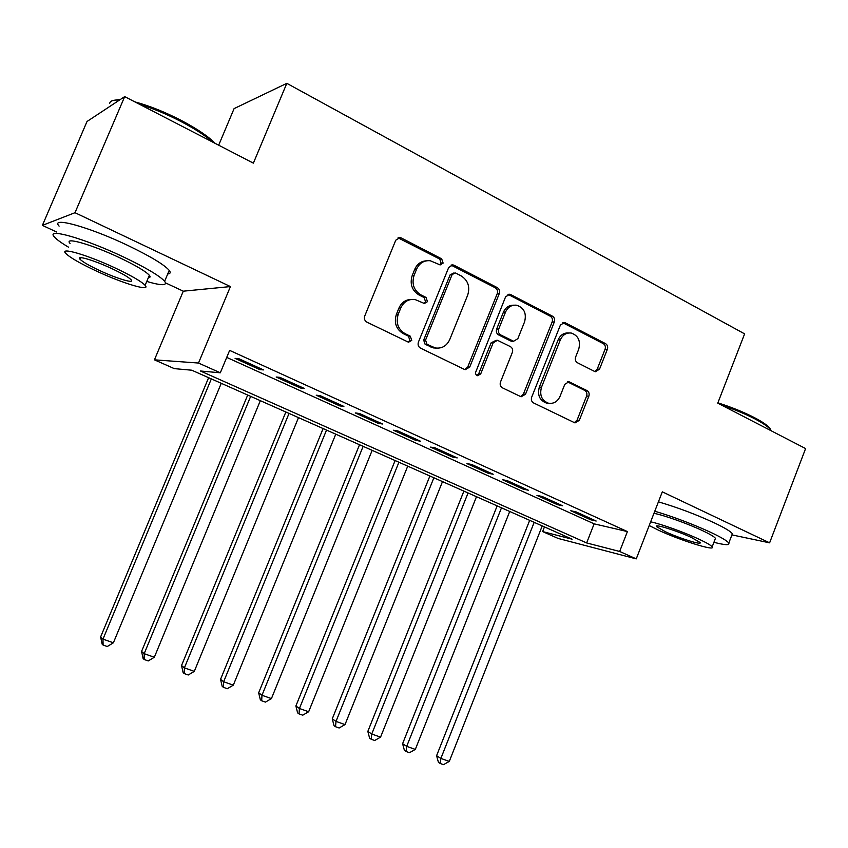 <?xml version="1.0" encoding="UTF-8"?>
<svg xmlns="http://www.w3.org/2000/svg" width="848" height="848" viewBox="0 0 848 848"><rect width="100%" height="100%" fill="white"/><g stroke="black" fill="none" stroke-linecap="round" stroke-linejoin="round"><path stroke-width="1.27" d="M443.133 263.103L441.681 258.852L401.337 237.981L400.002 237.567L395.772 240.185L364.735 316.028C363.919 318.7 364.651 320.745 366.919 322.155L408.524 342.232L411.746 340.387L410.273 336.168L405.037 333.624C397.945 329.194 395.687 322.738 398.242 314.237L400.807 307.951C403.828 301.634 408.566 298.825 415.022 299.514L424.392 303.499L427.477 301.665L426.014 297.425L420.809 294.818C413.782 290.313 411.534 283.826 414.089 275.346L416.633 269.092C419.506 263.028 424.032 260.241 430.222 260.728L440.176 264.926L443.133 263.103M439.815 264.841L441.183 263.304L439.741 259.064L398.051 237.822M408.111 342.104L409.881 340.355L408.418 336.158L403.192 333.614L405.037 333.624M424 303.393L425.569 301.75L424.106 297.531L418.923 294.924L420.809 294.818M594.586 371.435L595.413 371.721L599.515 369.187L607.359 349.312C608.101 346.821 607.507 344.935 605.567 343.652L565.436 322.887L564.45 322.547L560.39 325.091L531.675 397.214C530.922 399.758 531.558 401.666 533.583 402.938L574.997 422.919L579.301 420.364L588.841 396.228C589.583 393.726 588.968 391.85 587.017 390.589L569.029 381.748L564.81 384.303L560.03 396.366C557.518 401.708 553.659 403.987 548.444 403.203C541.713 400.51 539.392 395.189 541.49 387.25L560.348 339.847C562.701 334.79 566.337 332.522 571.255 333.052C578.336 335.585 580.827 340.981 578.718 349.228L575.612 357.061C574.87 359.573 575.485 361.481 577.456 362.764L594.586 371.435M619.655 551.465L636.244 558.885L558.132 538.438L542.625 531.579L572.103 539.19L191.775 370.205L174.296 368.626L154.442 359.838L198.496 363.039L220.31 372.802L200.457 371L586.646 542.943L619.655 551.465L627.403 531.579L229.638 350.383L220.31 372.802M124.688 96.619L75.006 212.7L42.4 225.377L87.015 121.497L124.688 96.619L253.382 163.134L286.815 83.337L744.618 333.868L717.758 403.16L805.6 448.571L769.613 542.837L662.309 491.84L636.244 558.885M165.561 282.903L183.285 291.182L230.423 286.571L75.006 212.7M230.423 286.571L198.496 363.039M499.292 293.578C500.066 291.002 499.408 289.02 497.32 287.642L454.093 265.276L452.885 264.883L448.698 267.48L418.414 342.126C417.619 344.765 418.318 346.768 420.502 348.125L464.418 369.41L465.223 369.686L469.728 367.078L499.292 293.578L497.225 293.684C497.999 291.118 497.341 289.147 495.253 287.769L451.041 265.095M510.803 294.616L552.44 316.166C554.454 317.491 555.08 319.431 554.327 321.954L525.527 394.225L521.117 396.8L502.44 387.843C500.373 386.54 499.716 384.61 500.49 382.045L512.34 352.439C513.104 349.874 512.457 347.934 510.39 346.609L497.469 340.292L493.154 342.878L480.71 373.894L477.572 375.706L476.067 374.752L475.378 372.972L505.588 296.821L509.712 294.256L510.803 294.616L508.715 294.722L550.257 316.209L552.44 316.166M731.93 534.887L769.613 542.837M263.495 369.908L238.574 358.577L235.097 358.386L259.87 369.622L263.495 369.908M304.199 388.395L279.904 377.36L276.172 377.021L300.319 387.981L304.199 388.395M343.885 406.425L320.194 395.656L316.219 395.2L339.772 405.885L343.885 406.425M382.586 424L359.478 413.506L355.28 412.923L378.25 423.353L382.586 424M420.354 441.161L397.807 430.922L393.387 430.222L415.806 440.398L420.354 441.161M457.199 457.899L435.204 447.903L430.572 447.097L452.461 457.03L457.199 457.899M493.186 474.244L471.7 464.481L466.877 463.58L488.247 473.279L493.186 474.244M528.315 490.208L507.337 480.678L502.323 479.661L523.195 489.137L528.315 490.208M562.627 505.79L542.137 496.483L536.954 495.38L557.348 504.634L562.627 505.79M226.713 357.4L594.13 523.841L627.403 531.579M570.789 510.74L590.717 519.782L596.155 521.022L576.131 511.927L570.789 510.74M286.815 83.337L234.09 108.618L218.678 145.199M544.469 526.905L542.625 531.579M183.285 291.182L154.442 359.838M42.4 225.377L56.583 231.992M594.13 523.841L586.646 542.943M259.87 369.622L260.347 368.477M300.319 387.981L300.786 386.847M339.772 405.885L340.228 404.761M378.25 423.353L378.706 422.24M415.806 440.398L416.251 439.296M452.461 457.03L452.896 455.948M488.247 473.279L488.671 472.198M523.195 489.137L523.619 488.077M557.348 504.634L557.761 503.585M590.717 519.782L591.12 518.743M426.311 260.824C420.99 261.195 417.142 264.014 414.757 269.272L416.633 269.092M418.923 294.924C411.905 290.44 409.669 283.963 412.213 275.515L414.757 269.272M411.375 299.429C405.683 299.567 401.539 302.429 398.963 308.015L400.807 307.951M403.192 333.614C396.111 329.204 393.854 322.759 396.408 314.279L398.963 308.015M464.821 369.58L467.736 366.983L497.225 293.684M455.842 273.151L455.016 272.886L452.069 274.699L425.548 340.122L427.01 344.32L435.268 347.934C441.829 348.825 446.652 346.037 449.737 339.571L467.693 295.125C470.205 286.804 468.043 280.402 461.206 275.918L455.842 273.151M453.828 272.992L450.108 274.869L452.069 274.699M436.476 348.125L433.349 347.892L425.113 344.277L423.661 340.101L450.108 274.869M520.566 396.62L523.417 394.044L552.143 321.986C552.896 319.463 552.271 317.534 550.257 316.209M496.207 340.281L491.109 342.846L478.696 373.767L480.71 373.894M476.968 375.494L478.696 373.767M524.583 321.827C526.735 313.325 524.085 307.782 516.612 305.216C511.598 304.729 507.899 307.018 505.525 312.085L498.709 329.045C497.946 331.621 498.592 333.582 500.68 334.918L513.581 341.256L517.842 338.681L524.583 321.827M513.718 305.195C509.033 305.1 505.609 307.411 503.436 312.138L505.525 312.085M512.711 341.246L510.57 340.917L498.613 334.907C496.536 333.571 495.879 331.621 496.652 329.056L503.436 312.138M508.715 294.722L507.952 294.436M568.595 332.978C563.867 332.681 560.39 334.96 558.154 339.815L560.348 339.847M548.592 403.235L546.292 403.012C539.561 400.32 537.25 395.02 539.339 387.101L558.154 339.815M574.308 422.675L577.075 420.131L586.593 396.048C587.335 393.557 586.721 391.691 584.77 390.43L567.429 381.812M594.777 371.519L597.236 369.092L605.069 349.27C605.811 346.79 605.207 344.903 603.278 343.62L562.743 322.706M208.619 377.689L100.615 636.954L102.979 639.127L113.378 642.805L221.254 383.307M211.332 378.897L102.979 639.127L103.096 645.063L102.152 644.183L100.615 636.954M113.378 642.805L107.251 646.526L103.096 645.063M113.6 100.329L120.469 99.407M134.874 101.877C149.068 105.682 164.374 111.777 180.783 120.183C196.895 128.663 208.354 136.401 215.18 143.386M212.848 142.188C205.428 135.648 194.669 128.695 180.592 121.317C166.346 113.992 152.598 108.29 139.369 104.209M119.494 100.053C113.409 99.725 110.134 100.848 109.678 103.445M146.768 281.451C161.756 285.818 167.713 285.765 164.639 281.292C159.572 275.748 145.739 267.576 123.13 256.785C84.312 238.352 44.997 227.317 54.442 236.995C56.646 239.518 61.321 242.899 68.455 247.139M167.724 273.978C170.353 273.734 170.861 272.537 169.229 270.385C164.247 264.661 150.478 256.361 127.921 245.485C89.188 226.925 49.788 216.145 59.095 226.119M70.045 243.418C63.377 236.475 91.595 244.447 119.324 257.591C135.616 265.35 145.623 271.254 149.365 275.303C150.573 276.808 150.223 277.625 148.326 277.752M114.957 267.883C87.164 254.824 59 246.683 65.773 253.425C70.066 257.644 80.412 263.58 96.799 271.233C123.511 283.688 151.283 291.935 145.125 285.331C141.34 281.409 131.281 275.589 114.957 267.883M99.884 270.66C117.215 278.748 135.161 284.059 131.122 279.787C128.62 277.222 122.112 273.459 111.576 268.498C93.799 260.156 75.705 254.898 79.988 259.223C82.701 261.915 89.326 265.721 99.884 270.66M717.885 402.832C731.389 407.135 743.484 412.033 754.179 417.502C762.14 421.668 767.345 425.208 769.783 428.134L770.927 430.159M771.351 430.869L770.482 429.576C767.991 426.586 762.659 422.961 754.497 418.689C744.703 413.665 733.541 409.054 721.023 404.856M713.921 542.296C724.934 545.137 729.884 545.391 728.782 543.08C727.245 540.897 721.224 537.314 710.719 532.343C692.275 523.905 673.63 516.856 654.773 511.217M731.771 535.3L732.354 533.784C730.849 531.526 724.849 527.891 714.366 522.887C695.954 514.386 677.298 507.38 658.419 501.846M653.956 513.316C664.207 515.298 687.76 523.661 702.345 530.562C709.956 534.155 714.323 536.742 715.447 538.332L715.055 539.36M649.208 525.537L658.334 530.127C679.958 540.293 716.147 551.656 712.172 546.854C711.016 545.317 706.638 542.762 699.017 539.201C684.4 532.343 660.857 523.916 650.649 521.838M665.298 531.685C679.333 538.279 702.695 545.593 700.045 542.476L691.512 537.526C677.149 530.742 653.617 523.47 656.553 526.64L665.298 531.685M247.701 395.051L141.563 651.434L144.181 653.681L154.325 657.264L260.336 400.669M250.658 396.366L144.181 653.681L144.192 659.5L143.142 658.589L141.563 651.434M154.325 657.264L148.241 660.931L144.192 659.5M285.85 412.011L181.525 665.553L184.398 667.874L194.298 671.372L298.496 417.629M289.041 413.421L184.398 667.874L184.292 673.598L183.147 672.644L181.525 665.553M194.298 671.372L188.256 674.987L184.292 673.598M323.12 428.569L220.544 679.354L223.649 681.739L233.317 685.152L335.766 434.187M326.522 430.084L223.649 681.739L223.448 687.346L222.208 686.382L220.544 679.354M233.317 685.152L227.317 688.703L223.448 687.346M359.531 444.744L258.661 692.816L261.979 695.265L271.424 698.604L372.166 450.352M363.145 446.345L261.979 695.265L261.682 700.777L260.347 699.78L258.661 692.816M271.424 698.604L265.456 702.102L261.682 700.777M395.115 460.549L295.888 705.981L299.429 708.493L308.651 711.748L407.729 466.156M398.92 462.245L299.429 708.493L299.026 713.899L297.616 712.882L295.888 705.981M308.651 711.748L302.715 715.193L299.026 713.899M429.894 476.004L332.268 718.839L336.009 721.404L345.019 724.584L442.497 481.6M433.879 477.774L336.009 721.404L335.522 726.725L334.027 725.676L332.268 718.839M345.019 724.584L339.126 727.987L335.522 726.725M463.898 491.109L367.831 731.411L371.753 734.029L380.561 737.135L476.491 496.705M468.064 492.964L371.753 734.029L371.191 739.255L369.611 738.184L367.831 731.411M380.561 737.135L374.71 740.484L371.191 739.255M497.151 505.885L402.599 743.696L406.701 746.367L415.319 749.409L509.722 511.471M501.486 507.814L406.701 746.367L406.054 751.498L404.411 750.416L402.599 743.696M415.319 749.409L409.499 752.706L406.054 751.498M529.682 520.333L436.593 755.706L440.875 758.43L449.292 761.398L542.232 525.919M534.176 522.336L440.875 758.43L440.144 763.476L438.437 762.373L436.593 755.706M449.292 761.398L443.515 764.663L440.144 763.476M439.741 259.064L441.681 258.852M408.418 336.158L410.273 336.168M424.106 297.531L426.014 297.425M412.213 275.515L414.089 275.346M396.408 314.279L398.242 314.237M399.493 238.256L401.337 237.981M467.736 366.983L469.728 367.078M452.122 265.466L454.093 265.276M495.253 287.769L497.32 287.642M423.661 340.101L425.548 340.122M425.113 344.277L427.01 344.32M430.54 346.927L432.448 346.97M552.143 321.986L554.327 321.954M523.417 394.044L525.527 394.225M491.109 342.846L493.154 342.878M496.652 329.056L498.709 329.045M498.613 334.907L500.68 334.918M510.57 340.917L512.658 340.938M539.339 387.101L541.49 387.25M567.609 381.897L569.824 382.035M584.77 390.43L587.017 390.589M586.593 396.048L588.841 396.228M577.075 420.131L579.301 420.364M563.22 322.908L565.436 322.887M603.278 343.62L605.567 343.652M605.069 349.27L607.359 349.312M597.236 369.092L599.515 369.187M398.157 237.843L400.002 237.567M451.157 265.053L452.885 264.883M433.349 347.892L435.268 347.934M511.492 341.225L513.581 341.256M508.281 294.33L509.712 294.256M546.292 403.012L548.444 403.203M568.054 381.695L569.029 381.748M563.242 322.569L564.45 322.547M80.645 257.697L79.988 259.223M149.365 275.303L145.125 285.331M164.639 281.292L169.229 270.385M656.808 525.993L656.553 526.64M715.447 538.332L712.172 546.854M728.782 543.08L732.354 533.784M769.783 428.134L770.482 429.576"/></g></svg>
